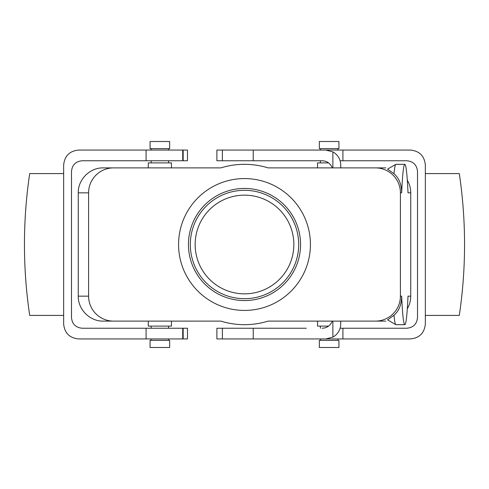 <?xml version="1.0" encoding="UTF-8"?>
<svg xmlns="http://www.w3.org/2000/svg" width="489" height="489" viewBox="0 0 489 489"><rect width="100%" height="100%" fill="white"/><g stroke="black" fill="none" stroke-linecap="round" stroke-linejoin="round"><path stroke-width="0.73" d="M182.727 338.932L182.727 328.241L187.483 328.241L187.483 338.932L78.619 338.932C69.542 338.027 64.554 333.04 63.649 323.969L63.649 165.031C64.554 155.96 69.542 150.973 78.619 150.068L187.483 150.068L187.483 160.759L183.161 160.759L183.161 150.068M182.727 150.068L182.727 160.759L183.161 160.759M63.649 315.417L29.707 315.417A481.078 481.078 0 0 1 29.707 173.583L63.649 173.583M182.727 160.759L82.183 160.759C75.697 161.401 72.134 164.964 71.492 171.45L71.492 317.55C72.134 324.036 75.697 327.599 82.183 328.241L146.083 328.241L146.083 338.932M182.727 328.241L146.083 328.241M306.273 150.068L410.381 150.068C419.458 150.973 424.446 155.96 425.351 165.031L425.351 323.969C424.446 333.04 419.458 338.027 410.381 338.932L216.884 338.932L216.884 328.241L222.367 328.241L222.367 338.932M301.517 150.068L305.839 150.068M425.351 173.583L459.293 173.583A481.078 481.078 0 0 1 459.293 315.417L425.351 315.417M306.273 328.241L222.367 328.241M340.093 328.241L406.817 328.241C413.303 327.599 416.866 324.036 417.508 317.55L417.508 171.45C416.866 164.964 413.303 161.401 406.817 160.759L342.917 160.759L342.917 150.068M301.517 328.241L305.839 328.241M340.093 160.759L342.917 160.759M188.442 244.5A56.058 56.058 0 0 1 244.5 188.442A56.058 56.058 0 0 1 300.558 244.5A56.058 56.058 0 0 1 244.5 300.558A56.058 56.058 0 0 1 188.442 244.5A56.058 56.058 0 0 1 244.5 188.442A56.058 56.058 0 0 1 300.558 244.5A56.058 56.058 0 0 1 244.5 300.558A56.058 56.058 0 0 1 188.442 244.5M298.687 244.5A54.187 54.187 0 0 0 244.5 190.313A54.187 54.187 0 0 0 190.313 244.5A54.187 54.187 0 0 0 244.5 298.687A54.187 54.187 0 0 0 298.687 244.5A54.187 54.187 0 0 0 244.5 190.313A54.187 54.187 0 0 0 190.313 244.5A54.187 54.187 0 0 0 244.5 298.687A54.187 54.187 0 0 0 298.687 244.5M401.665 192.831C401.591 184.487 399.036 178.118 393.987 173.723A80.178 4.144 -90 0 1 395.815 164.353A80.178 4.144 -90 0 1 395.937 164.322A80.178 4.144 -90 0 0 395.815 164.353A80.178 4.144 -90 0 0 393.987 173.723L387.569 169.127L395.815 164.353L387.569 169.127L393.987 173.723C399.036 178.118 401.591 184.487 401.665 192.831A80.178 4.144 -90 0 1 404.837 164.322A80.178 4.144 -90 0 1 408.003 192.831A80.178 4.144 -90 0 0 404.837 164.322L395.937 164.322L404.837 164.322A80.178 4.144 -90 0 0 401.665 192.831L400.405 192.831A24.976 24.945 0 0 0 375.43 167.886L268.137 167.886L375.43 167.886A24.976 24.945 0 0 1 400.405 192.831L400.405 296.169A24.976 24.945 0 0 1 375.43 321.114L268.137 321.114L375.43 321.114A24.976 24.945 0 0 0 400.405 296.169L400.405 192.831L401.665 192.831M385.797 167.886L376.072 167.886L385.797 167.886M407.313 180.209C409.574 184.115 410.711 188.32 410.742 192.831L410.742 296.169L408.003 296.169A80.178 4.144 -90 0 1 404.837 324.678A80.178 4.144 -90 0 1 401.665 296.169L400.405 296.169L401.665 296.169C401.591 304.525 399.03 310.894 393.987 315.277C399.03 310.894 401.591 304.525 401.665 296.169A80.178 4.144 -90 0 0 404.837 324.678L395.937 324.678A80.178 4.144 -90 0 1 395.815 324.647A80.178 4.144 -90 0 1 393.987 315.277L387.569 319.873L393.987 315.277A80.178 4.144 -90 0 0 395.815 324.647A80.178 4.144 -90 0 0 395.937 324.678L404.837 324.678A80.178 4.144 -90 0 0 408.003 296.169L410.742 296.169C410.711 300.68 409.574 304.885 407.313 308.791C409.574 304.885 410.711 300.68 410.742 296.169L410.742 192.831L408.003 192.831L410.742 192.831C410.711 188.32 409.574 184.115 407.313 180.209M378.382 321.114L376.072 321.114L378.382 321.114M385.797 321.114L378.657 321.114L385.797 321.114M244.5 178.577A65.923 65.923 0 0 1 301.591 277.465A65.923 65.923 0 0 1 187.409 277.465A65.923 65.923 0 0 1 244.5 178.577A65.923 65.923 0 0 1 301.591 277.465A65.923 65.923 0 0 1 187.409 277.465A65.923 65.923 0 0 1 244.5 178.577M195.148 244.5A49.352 49.352 0 0 1 244.5 195.148A49.352 49.352 0 0 1 293.852 244.5A49.352 49.352 0 0 1 244.5 293.852A49.352 49.352 0 0 1 195.148 244.5A49.352 49.352 0 0 1 244.5 195.148A49.352 49.352 0 0 1 293.852 244.5A49.352 49.352 0 0 1 244.5 293.852A49.352 49.352 0 0 1 195.148 244.5M88.595 296.169A24.976 24.945 180 0 0 113.57 321.114L220.863 321.114A80.178 80.178 0 0 0 268.137 321.114A80.178 80.178 0 0 1 220.863 321.114L113.57 321.114A24.976 24.945 180 0 1 88.595 296.169L88.595 192.831A24.976 24.945 180 0 1 113.57 167.886L220.863 167.886A80.178 80.178 0 0 1 268.137 167.886A80.178 80.178 0 0 0 220.863 167.886L103.203 167.886C89.872 167.605 77.983 179.494 78.258 192.831L78.258 296.169L88.595 296.169L88.595 192.831A24.976 24.945 180 0 1 113.57 167.886L103.203 167.886C89.872 167.605 77.983 179.494 78.258 192.831L78.258 296.169L88.595 296.169M103.203 321.114C89.872 321.395 77.983 309.506 78.258 296.169C77.983 309.506 89.872 321.395 103.203 321.114L111.633 321.114L103.203 321.114M319.335 141.51L338.932 141.51L338.932 148.638L319.335 148.638L338.932 148.638L338.932 141.51L319.335 141.51L319.335 148.638L319.335 141.51M320.405 148.638L320.405 150.068L320.405 148.638M320.405 160.759L320.405 162.892L320.405 160.759M317.55 162.892L328.602 162.892L317.55 162.892L317.55 167.886L317.55 162.892M340.717 167.886L340.717 165.031A14.97 14.97 0 0 0 332.875 151.871L332.875 167.886M169.665 347.49L150.068 347.49L150.068 340.362L169.665 340.362L150.068 340.362L150.068 347.49L169.665 347.49L169.665 340.362L169.665 347.49M169.665 141.51L150.068 141.51L150.068 148.638L169.665 148.638L150.068 148.638L150.068 141.51L169.665 141.51L169.665 148.638L169.665 141.51M317.55 326.108L328.602 326.108L317.55 326.108L317.55 321.114L317.55 326.108M340.717 321.114L340.717 323.969A14.97 14.97 0 0 1 332.875 337.129L332.875 321.114M168.595 148.638L168.595 150.068L168.595 148.638M168.595 160.759L168.595 162.892L168.595 160.759M171.45 162.892L148.283 162.892L148.283 167.886L148.283 162.892L171.45 162.892L171.45 167.886L171.45 162.892M319.335 347.49L338.932 347.49L338.932 340.362L319.335 340.362L338.932 340.362L338.932 347.49L319.335 347.49L319.335 340.362L319.335 347.49M171.45 326.108L148.283 326.108L148.283 321.114L148.283 326.108L171.45 326.108L171.45 321.114L171.45 326.108M320.405 340.362L320.405 338.932L320.405 340.362M320.405 328.241L320.405 326.108L320.405 328.241M168.595 340.362L168.595 338.932L168.595 340.362M168.595 328.241L168.595 326.108L168.595 328.241M332.263 167.886C330.399 163.393 327.043 161.015 322.184 160.759L216.884 160.759L216.884 150.068L253.229 150.068L253.229 160.759M332.875 151.871L325.747 150.068L253.229 150.068M253.229 338.932L253.229 328.241M325.747 338.932L332.875 337.129M322.184 328.241C327.043 327.985 330.399 325.607 332.263 321.114M222.367 160.759L222.367 150.068M146.083 160.759L146.083 150.068M342.917 328.241L342.917 338.932M78.258 192.831L88.595 192.831L78.258 192.831M183.161 328.241L183.161 338.932M387.569 319.873L395.815 324.647L387.569 319.873M337.862 148.638L337.862 150.068L337.862 148.638M151.138 148.638L151.138 150.068L151.138 148.638M151.138 160.759L151.138 162.892L151.138 160.759M337.862 340.362L337.862 338.932L337.862 340.362M151.138 340.362L151.138 338.932L151.138 340.362M151.138 328.241L151.138 326.108L151.138 328.241"/></g></svg>
